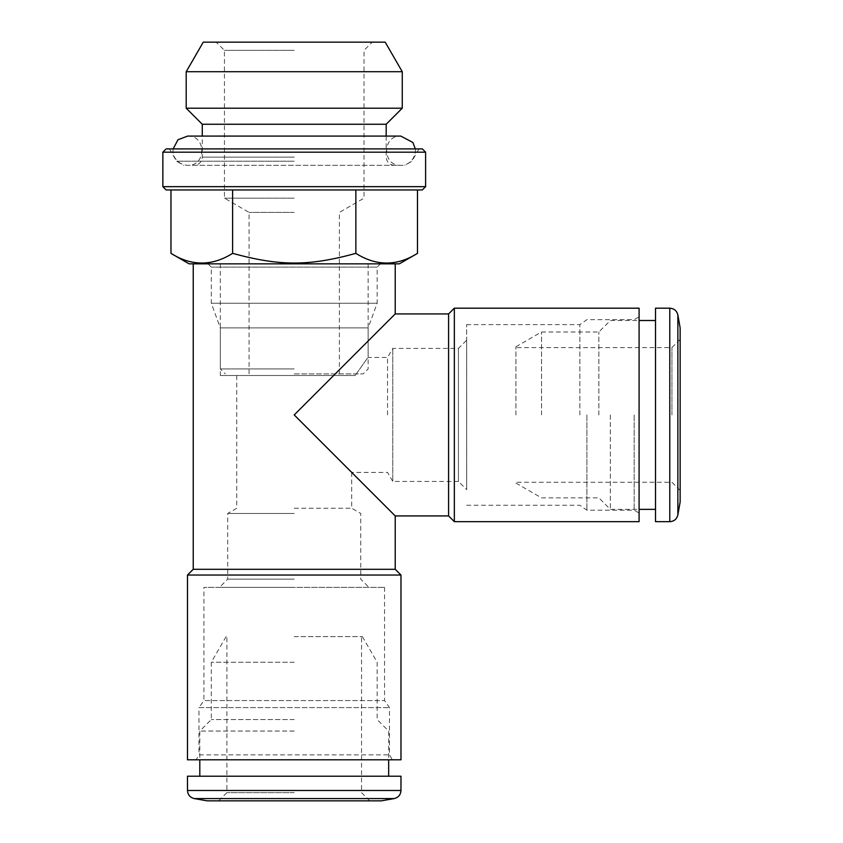 <?xml version="1.0" encoding="UTF-8"?>
<svg xmlns="http://www.w3.org/2000/svg" width="843" height="843" viewBox="0 0 843 843"><rect width="100%" height="100%" fill="white"/><g stroke="black" fill="none" stroke-linecap="round" stroke-linejoin="round"><path stroke-width="0.63" stroke-dasharray="4.21 3.16" d="M170.971 253.364C191.53 266.272 212.078 266.272 232.605 253.364C279.981 266.346 308.538 266.198 355.862 253.364C376.421 266.272 396.958 266.272 417.485 253.364M189.127 263.848L399.329 263.848M294.228 263.848L208.01 263.848L294.228 263.848M294.228 368.949L220.329 368.949L294.228 368.949M294.228 373.881L363.207 373.881L294.228 373.881M294.228 212.383L249.064 212.383L294.228 212.383M294.228 198.158L224.438 198.158L294.228 198.158M294.228 50.359L224.438 50.359L294.228 50.359M385.198 42.15L203.258 42.15M186.198 108.189L402.259 108.189M186.198 71.708L402.259 71.708M386.189 124.258L202.267 124.258M173.142 148.895L173.036 150.697C172.362 155.112 176.598 164.648 187.652 165.312L400.804 165.312C404.988 165.997 414.682 161.961 415.42 150.697L415.314 148.895M422.322 148.895L166.134 148.895M425.61 152.183L162.857 152.183M425.61 186.661L162.857 186.661M166.134 189.949L422.322 189.949M355.862 189.949L232.605 189.949L417.485 189.949L355.862 189.949L355.862 253.364M170.971 189.949L232.605 189.949L170.971 189.949M232.605 253.364L232.605 189.949M294.228 731.06L199.802 731.06L294.228 731.06M294.228 776.213L199.802 776.213L294.228 776.213M294.228 719.564L211.298 719.564L294.228 719.564M294.228 662.229L211.298 662.229L294.228 662.229M294.228 636.634L362.385 636.634L294.228 636.634M294.228 792.641L226.893 792.641L294.228 792.641M294.228 800.85L218.685 800.85L294.228 800.85M207.188 800.85L381.268 800.85M187.483 776.213L400.973 776.213M610.353 414.935L610.353 509.362L610.353 414.935M655.517 414.935L655.517 509.362L655.517 414.935M598.857 414.935L598.857 331.994L598.857 414.935M541.522 414.935L541.522 331.994L541.522 414.935M515.927 414.935L515.927 346.779L515.927 414.935M671.934 414.935L671.934 347.601L671.934 414.935M680.143 414.935L680.143 339.392L680.143 414.935M680.143 501.964L680.143 327.895M655.517 521.669L655.517 308.19M387.548 414.935L387.548 357.453L387.548 414.935M395.219 515.927L294.228 414.935L333.638 375.514L355.145 375.514L333.638 375.514L294.228 414.935L351.71 472.407L387.548 472.407L392.764 481.437L392.764 348.422L392.764 481.437L458.444 481.437L458.444 348.422L458.444 481.437L466.664 489.657L466.664 340.214L466.664 489.657M355.145 375.514C371.889 351.9 371.889 351.9 355.145 375.514C371.889 351.9 371.889 351.9 355.145 375.514L220.329 375.514L355.145 375.514M466.664 414.935L466.664 324.608L466.664 414.935M579.858 414.935L579.858 324.608L579.858 414.935M586.897 414.935L586.897 510.184L586.897 414.935M634.168 414.935L634.168 510.184L634.168 414.935M639.089 414.935L639.089 513.029L639.089 414.935M639.089 521.669L639.089 308.19M454.345 521.669L454.345 308.19M448.592 515.927L448.592 313.933M294.228 414.935L395.219 313.933M395.219 569.299L193.237 569.299M193.237 263.848L395.219 263.848L193.237 263.848M400.973 575.042L187.483 575.042M400.973 759.796L187.483 759.796M196.134 759.796L392.322 759.796L196.134 759.796L198.98 754.864L389.477 754.864L198.98 754.864L198.98 707.593L389.477 707.593L198.98 707.593L203.911 700.565L384.556 700.565L203.911 700.565L203.911 587.36L384.556 587.36L203.911 587.36M294.228 587.36L219.507 587.36L294.228 587.36M294.228 579.152L227.715 579.152L294.228 579.152M294.228 513.461L227.715 513.461L294.228 513.461M294.228 508.245L351.71 508.245L294.228 508.245M294.228 375.514L236.757 375.514L294.228 375.514M380.446 263.848L377.158 267.136L211.298 267.136L377.158 267.136L377.158 303.259L211.298 303.259L377.158 303.259L368.128 327.895L220.329 327.895L368.128 327.895L368.128 357.453L387.548 357.453L392.764 348.422L458.444 348.422L466.664 340.214M294.228 157.104L202.267 157.104L294.228 157.104M294.228 161.213L176.535 161.213L294.228 161.213M194.269 798.574L394.187 798.574M187.483 790.481L400.973 790.481M677.867 514.894L677.867 314.976M669.785 521.669L669.785 308.19M187.652 136.081C206.503 135.175 206.503 166.219 187.652 165.312L400.804 165.312C381.953 166.219 381.953 135.186 400.804 136.081M394.408 165.312C389.413 164.828 386.674 162.088 386.189 157.104L386.189 136.081L202.267 136.081L202.267 157.104C201.783 162.088 199.043 164.828 194.059 165.312M220.329 263.848L220.329 368.949L225.26 373.881M368.128 263.848L368.128 368.949L363.207 373.881M339.392 373.881L339.392 212.383L364.018 198.158L364.018 50.359L372.237 42.15M249.064 373.881L249.064 212.383L224.438 198.158L224.438 50.359L216.219 42.15M169.422 148.895L176.535 161.213L183.648 165.312M419.034 148.895L411.921 161.213L404.819 165.312M226.082 636.634L211.298 662.229L211.298 719.564L199.802 731.06L199.802 759.796M362.385 636.634L377.158 662.229L377.158 719.564L388.655 731.06L388.655 759.796M369.771 800.85L361.563 792.641L361.563 636.634M218.685 800.85L226.893 792.641L226.893 636.634M515.927 483.081L541.522 497.865L598.857 497.865L610.353 509.362L639.089 509.362M515.927 346.779L541.522 331.994L598.857 331.994L610.353 320.509L639.089 320.509M680.143 339.392L671.934 347.601L515.927 347.601M680.143 490.468L671.934 482.259L515.927 482.259M466.664 505.252L579.858 505.252L586.897 510.184L634.168 510.184L639.089 513.029M466.664 324.608L579.858 324.608L586.897 319.687L634.168 319.687L639.089 316.842M384.556 587.36L384.556 700.565L389.477 707.593L389.477 754.864L392.322 759.796M236.757 375.514L236.757 508.245L227.715 513.461L227.715 579.152L219.507 587.36M351.71 472.407L351.71 508.245L360.741 513.461L360.741 579.152L368.949 587.36M208.01 263.848L211.298 267.136L211.298 303.259L220.329 327.895L220.329 375.514"/><path stroke-width="1.26" d="M170.971 253.364C191.498 266.272 212.046 266.272 232.605 253.364C279.918 266.198 308.475 266.346 355.862 253.364C376.378 266.272 396.927 266.272 417.485 253.364L399.329 263.848L189.127 263.848L170.971 253.364L170.971 189.949M186.198 71.708L203.258 42.15L385.198 42.15L402.259 71.708L186.198 71.708L186.198 108.189L402.259 108.189L402.259 71.708M187.652 136.081L202.267 136.081L202.267 124.258L386.189 124.258L386.189 136.081L400.804 136.081L187.652 136.081L177.978 139.748L173.142 148.895M162.857 152.183L166.134 148.895L422.322 148.895L425.61 152.183L425.61 186.661L162.857 186.661L162.857 152.183L425.61 152.183M425.61 186.661L422.322 189.949L166.134 189.949L162.857 186.661M232.605 253.364L232.605 189.949M355.862 253.364L355.862 189.949M417.485 253.364L417.485 189.949M294.228 800.85L207.188 800.85L194.269 798.574L394.187 798.574L381.268 800.85L294.228 800.85M187.483 790.481L400.973 790.481L400.973 776.213L187.483 776.213L187.483 790.481C187.799 794.823 190.054 797.51 194.269 798.574M680.143 414.935L680.143 501.964L677.867 514.894L677.867 314.976L680.143 327.895L680.143 414.935M669.785 521.669L669.785 308.19L655.517 308.19L655.517 521.669L669.785 521.669C674.115 521.364 676.813 519.098 677.867 514.894M351.71 472.407L294.228 414.935L395.219 515.927L448.592 515.927L454.345 521.669L639.089 521.669L639.089 308.19L454.345 308.19L454.345 521.669M294.228 414.935L395.219 313.933L448.592 313.933L448.592 515.927M448.592 313.933L454.345 308.19M193.237 263.848L193.237 569.299L395.219 569.299L395.219 515.927M193.237 569.299L187.483 575.042L400.973 575.042L395.219 569.299M187.483 575.042L187.483 759.796L400.973 759.796L400.973 575.042M415.314 148.895L412.901 142.488L400.804 136.081M386.189 124.258L402.259 108.189M202.267 124.258L186.198 108.189M199.802 759.796L199.802 776.213M388.655 759.796L388.655 776.213M400.973 790.481C400.657 794.823 398.402 797.51 394.187 798.574M639.089 509.362L655.517 509.362M639.089 320.509L655.517 320.509M669.785 308.19C674.115 308.496 676.813 310.761 677.867 314.976M395.219 313.933L395.219 263.848"/></g></svg>
